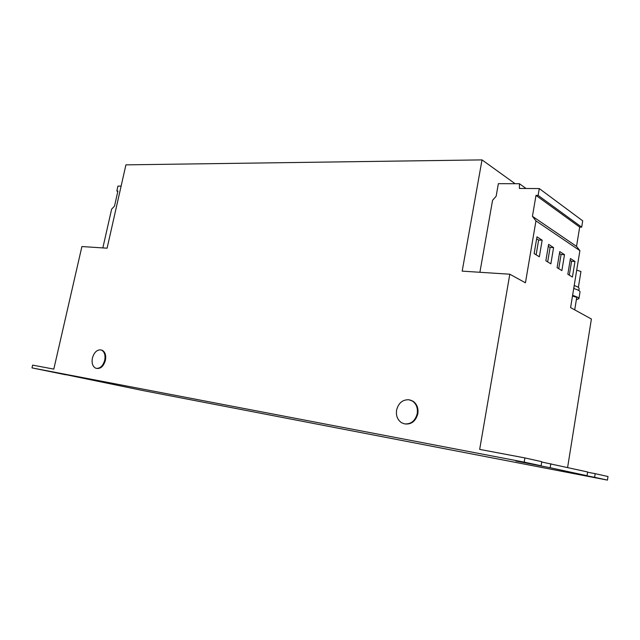 <?xml version="1.0" encoding="UTF-8"?>
<svg xmlns="http://www.w3.org/2000/svg" width="640" height="640" viewBox="0 0 640 640"><rect width="100%" height="100%" fill="white"/><g stroke="black" fill="none" stroke-linecap="round" stroke-linejoin="round"><path stroke-width="0.96" d="M96.656 368.408C100.696 368.936 103.608 366.24 105.408 360.328C106.248 355.448 105.248 352.128 102.4 350.384L101.224 350.016M100.6 349.864C96.744 349.816 94.016 352.552 92.4 358.064C91.544 362.984 92.568 366.32 95.464 368.072L96.456 368.376C100.328 368.496 103.088 365.76 104.728 360.168C105.568 355.288 104.568 351.968 101.728 350.224L100.6 349.864M404.48 423.864C411.2 424.776 415.648 421.4 417.832 413.744C418.56 408.24 416.968 404.072 413.048 401.24L410.256 400.056M409.032 399.768C402.672 399.488 398.528 402.92 396.6 410.064C395.832 415.712 397.512 419.944 401.632 422.768L404.64 423.896C411.056 424.296 415.256 420.856 417.24 413.592C417.968 408.08 416.376 403.912 412.456 401.08L409.032 399.768M573.72 288.504C577.96 289.792 580.064 290.936 580.016 291.928L578.928 298.632L576.36 299.744M572.608 295.28L577.84 297.328L578.928 298.632M515.12 183.704L482.024 159.896L125.92 164.856L107.096 248.184L81.896 246.552L53.808 369.112L32.64 365.12L32 367.896L524.208 462.128L524.904 457.92L479.672 449.392L509.808 274.216L462.184 271.136L482.024 159.896M526.016 188.488L519.44 183.72L498.36 183.664L496.152 196.216L492.568 200.296L479.904 272.28M567.6 467.488L591.4 319.024L570.6 307.6L579.896 250.656L535.952 220.896L525.44 282.8L509.808 274.216M607.448 480.104L608 476.528L595.192 473.664L594.616 477.328L607.448 480.104L143.744 390.712L65.64 374.624M594.616 477.328L562.952 471.112L587.048 475.696L587.64 471.968L541.72 462.008M587.048 475.696L550.176 467.736L550.832 463.728M65.616 374.76L32 367.896M595.192 473.664L587.6 472.216M550.176 467.736L515.832 461L541.104 465.776L541.768 461.696L524.904 457.92M541.104 465.776L524.208 462.128M538.12 195.408L581.688 227.152L582.72 220.848L539.28 188.568L538.12 195.408L536 195.384L532.432 216.32L535.952 220.896M581.688 227.152L579.688 227.088L536 195.384M579.688 227.088L576.528 246.368L532.432 216.32M576.528 246.368L579.896 250.656M564.504 254.672L559.752 251.592L557.088 267.656L561.872 270.592L564.504 254.672L561.072 254.504L559.448 253.456M574.976 261.464L570.424 258.512L567.832 274.248L572.424 277.064L574.976 261.464L571.592 261.28L570.12 260.336M519.44 183.72L519.424 188.448L539.28 188.568M542.16 240.184L536.976 236.824L534.136 253.584L539.36 256.784L542.16 240.184L538.624 240.04L536.64 238.768M553.576 247.592L548.616 244.368L545.864 260.776L550.864 263.84L553.576 247.592L550.096 247.432L548.296 246.272M121.12 186.112L117.952 186.096L116.84 191L117.848 191.408M116.84 191L117.936 191.008L114.536 206.04L111.624 209.168L102.848 247.912M578.368 287.264L579.152 288.376L578.8 290.504M576.712 270.144L580.96 271.48L578.392 287.24M572.48 296.064L576.752 297.344L574.712 309.856M573.816 288.528L574.312 285.48L578.288 287.216M547.672 261.888L550.096 247.432M536.128 254.808L538.624 240.04M569.312 275.152L571.592 261.28M558.728 268.664L561.072 254.504M102.4 350.384L101.728 350.224M413.048 401.24L412.456 401.08"/></g></svg>
